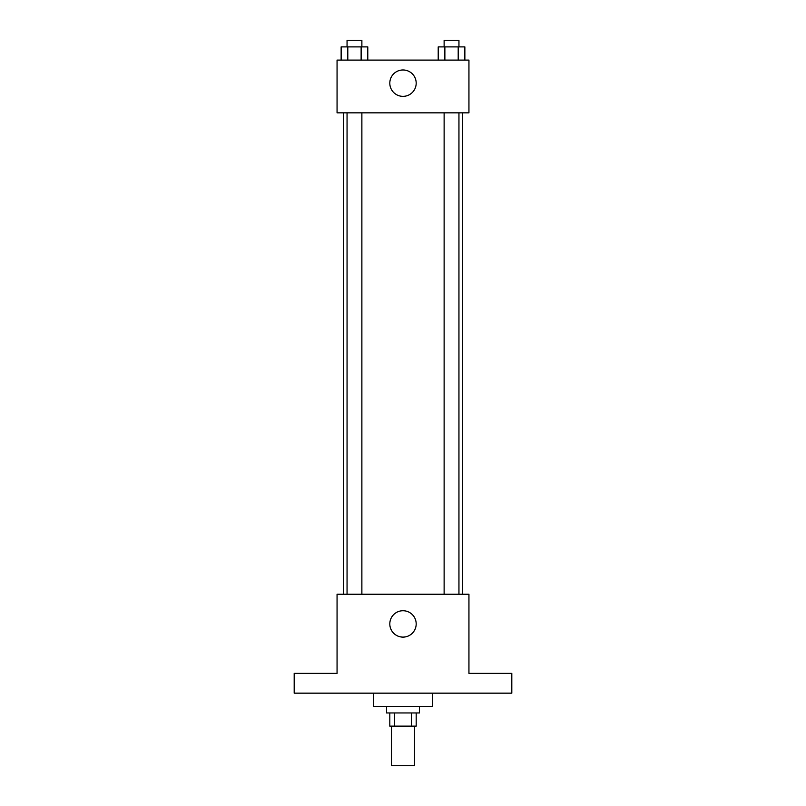 <?xml version="1.0" encoding="UTF-8"?>
<svg xmlns="http://www.w3.org/2000/svg" width="806" height="806" viewBox="0 0 806 806"><rect width="100%" height="100%" fill="white"/><g stroke="black" fill="none" stroke-linecap="round" stroke-linejoin="round"><path stroke-width="1.21" d="M391.464 726.135L391.464 765.7L414.536 765.7L414.536 726.135M411.463 712.947L411.463 726.135L389.812 726.135L389.812 712.947M411.463 726.135L416.188 726.135L416.188 712.947M419.483 706.348L419.483 712.947L386.517 712.947L386.517 706.348M394.537 712.947L394.537 726.135M373.329 693.16L373.329 706.348L432.671 706.348L432.671 693.16M511.81 693.16L294.19 693.16L294.19 673.373L337.059 673.373L337.059 594.244L468.941 594.244L468.941 673.373L511.81 673.373L511.81 693.16M416.188 623.915A13.188 13.188 0 0 1 396.401 635.34A13.188 13.188 0 0 1 396.401 612.5A13.188 13.188 0 0 1 416.188 623.915M462.352 112.84L462.352 594.244M444.126 594.244L444.126 112.84M361.874 112.84L361.874 594.244M468.941 112.84L337.059 112.84L337.059 60.087L468.941 60.087L468.941 112.84M416.188 83.169A13.188 13.188 0 0 1 396.401 94.584A13.188 13.188 0 0 1 396.401 71.744A13.188 13.188 0 0 1 416.188 83.169M464.861 60.087L464.861 46.899L438.212 46.899L438.212 60.087M458.201 46.899L458.201 60.087M444.872 46.899L444.872 60.087M444.126 46.899L444.126 40.3L458.946 40.3L458.946 46.899M367.788 60.087L367.788 46.899L341.14 46.899L341.14 60.087M361.128 46.899L361.128 60.087M347.799 46.899L347.799 60.087M347.054 46.899L347.054 40.3L361.874 40.3L361.874 46.899M343.648 112.84L343.648 594.244M458.946 594.244L458.946 112.84M347.054 112.84L347.054 594.244"/></g></svg>
